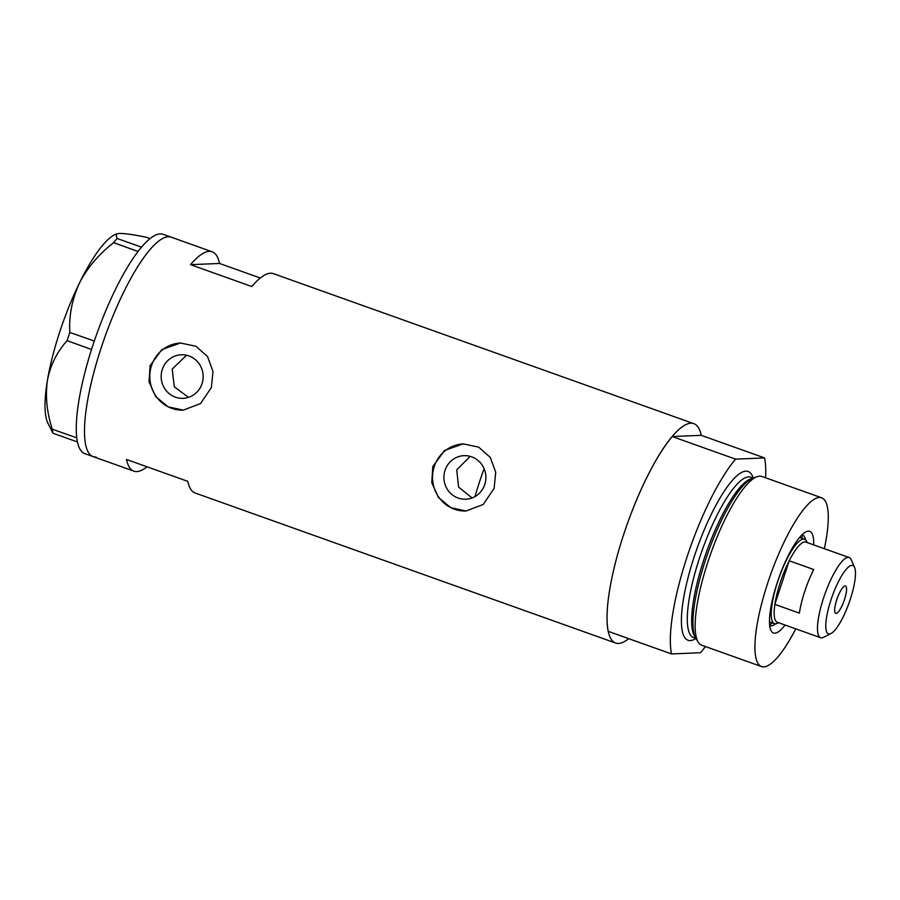 <?xml version="1.0" encoding="UTF-8"?>
<svg xmlns="http://www.w3.org/2000/svg" width="900" height="900" viewBox="0 0 900 900"><rect width="100%" height="100%" fill="white"/><g stroke="black" fill="none" stroke-linecap="round" stroke-linejoin="round"><path stroke-width="1.35" d="M472.106 497.925L458.584 487.091L456.739 469.856L470.183 456.368M445.027 470.34A21.791 20.992 -92.4 0 0 465.806 499.207A21.791 20.992 -92.4 0 0 484.774 484.526A21.791 20.992 -92.4 0 0 463.995 455.659A21.791 20.992 -92.4 0 0 445.027 470.34M162.292 369.461A21.791 20.992 -92.4 0 0 183.083 398.329A21.791 20.992 -92.4 0 0 202.05 383.647A21.791 20.992 -92.4 0 0 181.26 354.78A21.791 20.992 -92.4 0 0 162.292 369.461M186.536 355.252L172.215 369.045L174.274 386.752L188.449 397.373M150.086 365.681L149.051 381.791L155.689 396.596L168.12 406.845L183.285 410.13L200.52 403.571L211.376 387.551L212.985 371.407L207.562 356.558L195.93 346.264L180.472 343.001L161.786 349.616L150.086 365.681M180.63 343.001A33.593 32.366 -92.4 0 0 151.526 365.625A33.593 32.366 -92.4 0 0 183.42 410.119M432.821 466.56L431.775 482.67L438.424 497.475L450.844 507.724L466.009 511.009L483.244 504.461L494.111 488.43L495.72 472.286L490.298 457.436L478.665 447.142L463.207 443.88L444.51 450.495L432.821 466.56M463.365 443.88A33.593 32.366 -92.4 0 0 434.261 466.504A33.593 32.366 -92.4 0 0 466.155 511.009M260.325 278.01L219.544 263.464A116.46 28.991 109.6 0 0 212.153 251.786A116.46 28.991 109.6 0 0 190.541 264.668L251.82 286.537A116.46 28.991 -70.4 0 1 273.431 273.656L693.855 423.664A116.46 28.991 -70.4 0 1 701.246 435.33L764.572 457.931A116.46 28.991 109.6 0 1 765.596 477.799M628.695 638.663A116.46 28.991 -70.4 0 1 615.577 643.028A116.46 28.991 -70.4 0 1 623.621 534.645A116.46 28.991 -70.4 0 1 693.855 423.664M101.059 348.188A116.46 28.991 -70.4 0 1 171.292 237.206A116.46 28.991 109.6 0 0 168.356 236.779A116.46 28.991 109.6 0 0 102.915 342.664A116.46 28.991 109.6 0 0 93.026 456.57A116.46 28.991 -70.4 0 1 101.059 348.188M615.577 643.028L195.165 493.02A116.46 28.991 -70.4 0 1 187.774 481.343L126.495 459.473A116.46 28.991 109.6 0 0 133.875 471.15A116.46 28.991 109.6 0 0 146.993 466.785M219.544 263.464L190.541 264.668M212.153 251.786L163.125 234.292A116.46 28.991 109.6 0 0 160.189 233.865A116.46 28.991 109.6 0 0 141.514 247.174A116.46 28.991 109.6 0 0 140.332 248.591L139.241 249.953A116.46 28.991 109.6 0 0 138.049 251.494L113.659 242.651L117.022 238.455L116.021 234.067L119.239 233.449C124.774 233.393 133.729 234.653 146.104 237.24L150.03 238.635M117.022 238.455L141.514 247.174M141.469 247.174L140.332 248.591M69.795 332.438L94.309 341.032A116.46 28.991 109.6 0 0 93.33 343.946L92.453 346.601A116.46 28.991 109.6 0 0 91.519 349.504L67.095 340.65L69.795 332.438C68.906 315.63 72.101 299.194 79.403 283.151C87.457 267.626 98.876 254.126 113.659 242.651M94.241 341.168L93.33 343.946M52.312 429.233L76.781 437.827A116.46 28.991 109.6 0 0 76.984 439.324L77.198 440.618A116.46 28.991 109.6 0 0 77.468 441.979L52.976 433.26L52.312 429.233C46.867 412.605 45.225 396.382 47.385 380.554C50.366 365.243 56.936 351.945 67.095 340.65M76.759 437.963L76.984 439.324M139.241 249.953L138.105 251.37M92.453 346.601L91.541 349.38M116.021 234.067L114.457 234.866A103.016 25.65 -70.4 0 0 79.403 283.151A103.016 25.65 -70.4 0 0 47.385 380.554A103.016 25.65 -70.4 0 0 47.542 422.404L52.976 433.26M77.198 440.618L77.422 441.979M138.049 251.494A116.46 28.991 109.6 0 0 94.309 341.032M91.519 349.504A116.46 28.991 109.6 0 0 76.781 437.827M77.468 441.979A116.46 28.991 109.6 0 0 84.847 453.656L93.026 456.57A116.46 28.991 109.6 0 0 95.951 456.998M785.07 625.028A53.977 13.444 -70.4 0 1 770.805 630.146A53.977 13.444 -70.4 0 1 777.173 582.784A53.977 13.444 -70.4 0 1 805.86 531.889A53.977 13.444 -70.4 0 1 813.679 544.882M769.68 625.455A48.15 11.992 109.6 0 0 770.096 625.635A48.15 11.992 109.6 0 0 775.553 623.801M769.601 624.577A48.15 11.992 109.6 0 0 772.504 622.924M475.054 496.541A98.539 24.536 -70.4 0 1 479.689 481.376A98.539 24.536 -70.4 0 1 484.099 468.686M698.175 642.094L695.88 638.336A86.76 21.6 -70.4 0 1 700.605 576.225A86.76 21.6 -70.4 0 1 705.308 560.632A86.76 21.6 -70.4 0 1 717.379 529.189A86.76 21.6 -70.4 0 1 753.053 478.114L757.204 476.662A89.584 22.309 109.6 0 0 707.918 561.859A89.584 22.309 109.6 0 0 698.175 642.094A89.584 22.309 109.6 0 0 701.73 645.232L761.49 666.551A89.584 22.309 109.6 0 0 795.78 628.852M824.377 548.696A89.584 22.309 109.6 0 0 821.689 497.812L761.94 476.483A89.584 22.309 109.6 0 0 757.204 476.662M821.689 497.812A89.584 22.309 109.6 0 0 767.666 583.178A89.584 22.309 109.6 0 0 761.49 666.551M686.947 557.235A116.46 28.991 109.6 0 0 671.524 653.94L608.197 631.35A116.46 28.991 109.6 0 1 623.621 534.645A116.46 28.991 109.6 0 1 672.244 436.545L735.57 459.146A116.46 28.991 109.6 0 0 686.947 557.235M671.524 653.94L700.526 652.736A116.46 28.991 109.6 0 0 705.386 646.538M735.57 459.146L764.572 457.931M672.244 436.545L701.246 435.33M805.523 539.809A48.15 11.992 109.6 0 0 802.462 534.938A48.15 11.992 109.6 0 0 802.024 534.814M802.609 538.56A48.15 11.992 109.6 0 0 801.405 535.433M850.309 599.265A36.281 9.034 109.6 0 0 854.584 567.428A36.281 9.034 109.6 0 0 830.925 600.075A36.281 9.034 109.6 0 0 831.026 633.476A36.281 9.034 109.6 0 0 850.309 599.265M831.026 633.476L823.646 637.279A42.547 10.598 -70.4 0 1 820.597 637.706A42.547 10.598 -70.4 0 1 823.534 598.106A42.547 10.598 -70.4 0 1 849.195 557.55A42.547 10.598 -70.4 0 1 851.276 559.822L854.584 567.428M836.73 599.839A14.557 3.623 109.6 0 0 835.729 613.384A14.557 3.623 109.6 0 0 844.504 599.512A14.557 3.623 109.6 0 0 845.505 585.967A14.557 3.623 109.6 0 0 836.73 599.839M849.195 557.55L805.894 542.104A42.547 10.598 109.6 0 0 789.21 560.767A42.547 10.598 109.6 0 0 780.232 582.649A42.547 10.598 109.6 0 0 774.866 604.384A42.547 10.598 109.6 0 0 777.285 622.26L820.597 637.706M813.724 569.52L789.21 560.767L774.866 604.384L799.38 613.136A42.547 10.598 109.6 0 1 804.746 591.401A42.547 10.598 109.6 0 1 813.724 569.52M778.59 622.721L777.701 623.183A44.786 11.149 -70.4 0 1 774.495 623.633A44.786 11.149 -70.4 0 1 777.589 581.951A44.786 11.149 -70.4 0 1 804.6 539.269A44.786 11.149 -70.4 0 1 806.794 541.642L807.188 542.565M695.239 637.144A85.106 21.184 -70.4 0 1 703.778 559.901A85.106 21.184 -70.4 0 1 751.793 478.642M695.959 638.46A89.584 22.309 -70.4 0 1 694.125 556.942A89.584 22.309 -70.4 0 1 753.188 478.069M753.12 478.091L750.735 477.248A85.106 21.184 109.6 0 0 699.413 558.349A85.106 21.184 109.6 0 0 693.529 637.549L695.914 638.404M133.875 471.15L93.026 456.57M804.6 539.269L799.582 537.469M774.495 623.633L769.477 621.844"/></g></svg>
